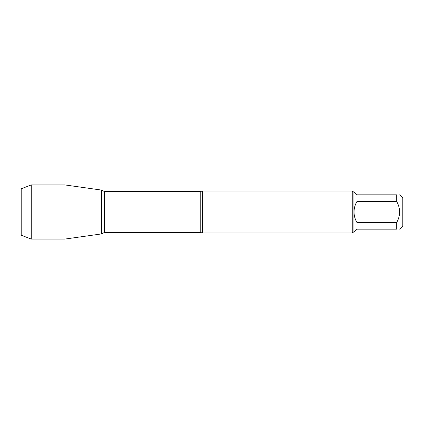 <?xml version="1.0" encoding="UTF-8"?>
<svg xmlns="http://www.w3.org/2000/svg" width="424" height="424" viewBox="0 0 424 424"><rect width="100%" height="100%" fill="white"/><g stroke="black" fill="none" stroke-linecap="round" stroke-linejoin="round"><path stroke-width="0.64" d="M399.673 194.828L402.8 197.955L402.8 226.045L399.673 229.172M396.694 194.828C400.563 194.828 400.563 194.828 396.694 194.828L396.694 201.458C400.563 208.481 400.563 215.509 396.694 222.542L396.694 229.172C400.563 229.172 400.563 229.172 396.694 229.172L357.008 229.172L354.029 232.151L353.07 232.151L353.07 191.849L354.029 191.849L357.008 194.828L396.694 194.828M396.694 201.458L357.008 201.458C355.047 204.702 354.056 208.216 354.029 212C354.056 215.784 355.047 219.298 357.008 222.542L396.694 222.542M202.46 191.012L202.46 232.988L352.233 232.988L352.233 191.012L202.46 191.012L200.245 191.584L104.574 191.584L104.574 232.416L101.336 233.947L101.336 190.053L101.336 233.947L64.941 239.062L64.941 212L101.336 212L35.319 212L64.941 212L64.941 184.938L101.336 190.053L104.574 191.584M357.008 222.542L357.008 201.458M31.238 239.062L21.2 235.219L21.2 188.781L31.238 184.938L31.238 239.062L64.941 239.062M24.836 212L21.2 212L24.836 212M202.46 232.988L200.245 232.416L200.245 191.584M200.245 232.416L104.574 232.416M353.07 191.849L352.233 191.012M353.07 232.151L352.233 232.988M31.238 184.938L64.941 184.938"/></g></svg>
